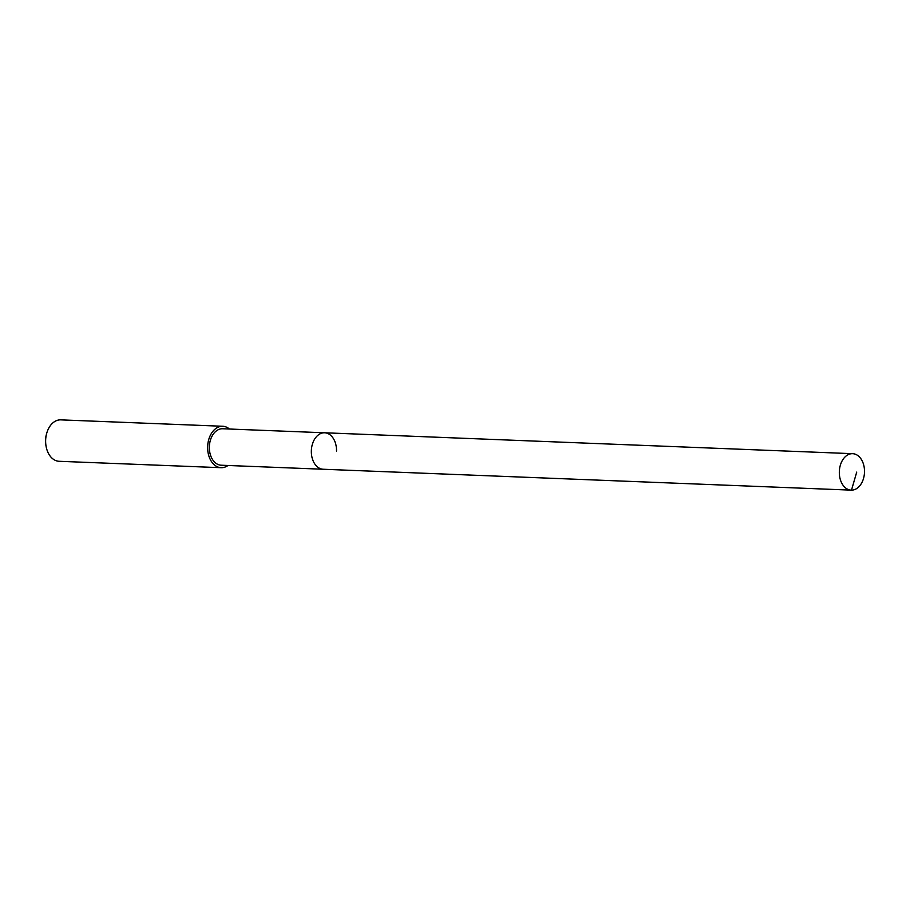 <?xml version="1.0" encoding="UTF-8"?>
<svg xmlns="http://www.w3.org/2000/svg" width="910" height="910" viewBox="0 0 910 910"><rect width="100%" height="100%" fill="white"/><g stroke="black" fill="none" stroke-linecap="round" stroke-linejoin="round"><path stroke-width="1.36" d="M839.327 471.858A18.245 12.581 -87.7 0 1 852.636 453.68A18.245 12.581 -87.7 0 1 864.5 471.96A18.245 12.581 -87.7 0 1 851.191 490.137A18.245 12.581 -87.7 0 1 839.327 471.858M851.191 490.137L221.21 465.215A18.245 12.581 92.3 0 1 209.345 446.935A18.245 12.581 92.3 0 1 222.654 428.758L324.654 432.785A18.245 12.581 92.3 0 0 311.345 450.962A18.245 12.581 92.3 0 0 323.209 469.241A18.245 12.581 -87.7 0 1 311.345 450.962A18.245 12.581 -87.7 0 1 324.654 432.785A18.245 12.581 -87.7 0 1 336.518 451.064M228 465.476A20.725 14.298 -87.7 0 1 221.119 467.695A20.725 14.298 -87.7 0 1 207.639 446.924A20.725 14.298 -87.7 0 1 222.757 426.267A20.725 14.298 -87.7 0 1 229.445 429.019M222.757 426.267L60.754 419.863A20.725 14.298 92.3 0 0 46.592 433.717A20.725 14.298 92.3 0 0 45.636 440.52A20.725 14.298 92.3 0 0 46.092 446.355A20.725 14.298 92.3 0 0 59.116 461.29L221.119 467.695M46.592 433.717L46.262 434.969A16.585 11.432 92.3 0 0 45.5 440.406A16.585 11.432 92.3 0 0 45.853 445.081L46.092 446.355M856.719 472.097L851.498 490.137M324.654 432.785L852.636 453.68"/></g></svg>
